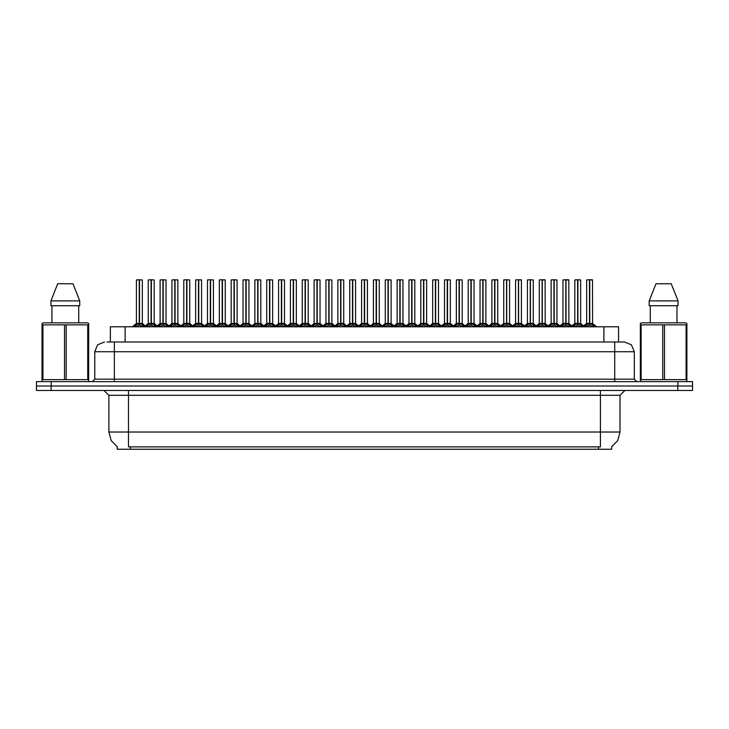 <?xml version="1.0" encoding="UTF-8"?>
<svg xmlns="http://www.w3.org/2000/svg" width="729" height="729" viewBox="0 0 729 729"><rect width="100%" height="100%" fill="white"/><g stroke="black" fill="none" stroke-linecap="round" stroke-linejoin="round"><path stroke-width="1.09" d="M117.232 446.759L117.232 449.201L611.722 449.201L611.722 446.759M106.935 341.983L114.344 341.983L106.935 341.983L110.389 341.983L110.389 326.802L618.566 326.802L618.566 341.983M677.861 381.632L677.861 386.042L36.45 386.042L36.45 390.452L51.139 390.452L51.139 386.042L692.55 386.042L692.55 381.632L36.496 381.632L36.496 386.042M692.504 390.452L692.504 386.042L692.504 390.452L51.139 390.452M624.498 341.983L631.423 344.844L634.285 351.77L614.702 351.77L614.702 341.983L624.352 341.983M614.702 381.632L614.702 351.77L114.344 351.77L114.344 341.983L622.11 341.983M577.869 279.9L577.869 323.375L580.676 323.375L580.676 279.9L576.757 279.799M577.614 279.799L574.807 279.9L574.807 323.375L577.614 323.375L577.614 325.125L577.869 279.799M588.613 279.799L592.431 279.799L589.715 279.799L589.715 323.375L592.531 323.375L589.715 323.412L592.923 325.034L594.609 326.802M589.469 279.799L586.654 279.9L586.654 323.375L589.46 323.375L589.46 325.125L589.715 279.799M87.79 324.861L88.656 324.861L88.656 323.521L87.516 322.883L88.656 323.521L88.656 379.654L87.79 379.654L87.79 324.861L42.018 324.861L42.018 323.521L43.157 322.883L42.018 323.521L42.018 380.274M66.202 324.861L66.202 379.654L64.471 379.654L64.471 324.861M42.883 324.861L42.883 379.654L42.018 379.654L42.328 381.632M87.516 322.883L43.157 322.883M72.982 283.718L79.762 300.849L72.982 283.718L57.691 283.718L50.912 300.849L50.912 305.752L79.762 305.752L79.762 300.849L50.912 300.849L57.691 283.718M686.928 330.228L686.928 323.521L685.798 322.883L686.928 323.521L686.928 379.654L686.062 379.654L686.062 324.861L640.299 324.861L640.299 323.521L641.429 322.883L640.299 323.521L640.299 380.274M664.484 324.861L664.484 379.654L662.752 379.654L662.752 324.861M641.165 324.861L641.165 379.654L640.299 379.654L640.609 381.632M685.798 322.883L641.429 322.883M686.928 324.861L686.062 324.861M671.263 283.718L678.034 300.849L671.263 283.718L655.972 283.718L649.193 300.849L649.193 305.752L678.034 305.752L678.034 300.849L649.193 300.849L655.972 283.718M554.177 279.9L554.177 323.375L556.983 323.375L556.983 279.9L553.065 279.799M553.922 279.799L551.106 279.9L551.106 323.375L553.912 323.375L553.912 325.125L554.168 279.799M530.475 279.9L530.475 323.375L533.282 323.375L533.282 279.9L529.372 279.799M530.229 279.799L527.413 279.9L527.413 323.375L530.22 323.375L530.22 325.125L530.475 279.799M506.783 279.9L506.783 323.375L509.589 323.375L509.589 279.9L505.671 279.799M506.527 279.799L503.712 279.9L503.712 323.375L506.527 323.375L506.527 325.125L506.773 279.799M483.081 279.9L483.081 323.375L485.897 323.375L485.897 279.9L481.978 279.799M482.835 279.799L480.019 279.9L480.019 323.375L482.826 323.375L482.826 325.125L483.081 279.799M564.911 279.799L568.729 279.799L566.014 279.799L566.023 323.375L568.83 323.375L566.023 323.412L569.231 325.034L570.907 326.802M541.219 279.799L545.037 279.799L542.321 279.799L542.321 323.375L545.137 323.375L542.321 323.412L545.538 325.034L547.215 326.802M517.517 279.799L521.344 279.799L518.629 279.799L518.629 323.375L521.435 323.375L518.629 323.412L521.836 325.034L523.513 326.802M493.825 279.799L497.643 279.799L494.927 279.799L494.936 323.375L497.743 323.375L494.936 323.412L498.144 325.034L499.821 326.802M565.768 279.799L562.952 279.9L562.952 323.375L565.768 323.375L565.768 325.125L566.014 279.799M542.075 279.799L539.26 279.9L539.26 323.375L542.066 323.375L542.066 325.125L542.321 279.799M518.374 279.799L515.567 279.9L515.567 323.375L518.374 323.375L518.374 325.125L518.629 279.799M494.681 279.799L491.865 279.9L491.865 323.375L494.672 323.375L494.672 325.125L494.927 279.799M471.235 279.9L471.235 323.375L474.041 323.375L474.041 279.9L470.132 279.799M470.989 279.799L468.173 279.9L468.173 323.375L470.98 323.375L470.98 325.125L471.235 279.799M447.542 279.9L447.542 323.375L450.349 323.375L450.349 279.9L446.43 279.799M447.287 279.799L444.471 279.9L444.471 323.375L447.287 323.375L447.287 325.125L447.533 279.799M423.841 279.9L423.841 323.375L426.656 323.375L426.656 279.9L422.738 279.799M423.595 279.799L420.779 279.9L420.779 323.375L423.585 323.375L423.585 325.125L423.841 279.799M400.148 279.9L400.148 323.375L402.955 323.375L402.955 279.9L399.036 279.799M399.893 279.799L397.086 279.9L397.086 323.375L399.893 323.375L399.893 325.125L400.148 279.799M376.456 279.9L376.456 323.375L379.262 323.375L379.262 279.9L375.344 279.799M376.2 279.799L373.385 279.9L373.385 323.375L376.191 323.375L376.191 325.125L376.446 279.799M352.754 279.9L352.754 323.375L355.561 323.375L355.561 279.9L351.651 279.799M352.508 279.799L349.692 279.9L349.692 323.375L352.499 323.375L352.499 325.125L352.754 279.799M329.061 279.9L329.061 323.375L331.868 323.375L331.868 279.9L327.95 279.799M328.806 279.799L325.991 279.9L325.991 323.375L328.806 323.375L328.806 325.125L329.052 279.799M305.36 279.9L305.36 323.375L308.176 323.375L308.176 279.9L304.257 279.799M305.114 279.799L302.298 279.9L302.298 323.375L305.105 323.375L305.105 325.125L305.36 279.799M281.667 279.9L281.667 323.375L284.474 323.375L284.474 279.9L280.556 279.799M281.412 279.799L278.606 279.9L278.606 323.375L281.412 323.375L281.412 325.125L281.658 279.799M257.975 279.9L257.975 323.375L260.782 323.375L260.782 279.9L256.863 279.799M257.72 279.799L254.904 279.9L254.904 323.375L257.711 323.375L257.711 325.125L257.966 279.799M234.273 279.9L234.273 323.375L237.08 323.375L237.08 279.9L233.171 279.799M234.027 279.799L231.211 279.9L231.211 323.375L234.018 323.375L234.018 325.125L234.273 279.799M210.581 279.9L210.581 323.375L213.387 323.375L213.387 279.9L209.469 279.799M210.326 279.799L207.51 279.9L207.51 323.375L210.326 323.375L210.326 325.125L210.572 279.799M186.879 279.9L186.879 323.375L189.695 323.375L189.695 279.9L185.777 279.799M186.633 279.799L183.817 279.9L183.817 323.375L186.624 323.375L186.624 325.125L186.879 279.799M163.187 279.9L163.187 323.375L165.993 323.375L165.993 279.9L162.075 279.799M162.931 279.799L160.125 279.9L160.125 323.375L162.931 323.375L162.931 325.125L163.178 279.799M139.494 279.9L139.494 323.375L142.301 323.375L142.301 279.9L138.382 279.799M139.239 279.799L136.423 279.9L136.423 323.375L139.23 323.375L139.23 325.125L139.485 279.799M459.388 279.9L459.388 323.375L462.195 323.375L462.195 279.9L458.277 279.799M459.133 279.799L456.327 279.9L456.327 323.375L459.133 323.375L459.133 325.125L459.388 279.799M435.696 279.9L435.696 323.375L438.503 323.375L438.503 279.9L434.584 279.799M435.441 279.799L432.625 279.9L432.625 323.375L435.432 323.375L435.432 325.125L435.687 279.799M411.994 279.9L411.994 323.375L414.801 323.375L414.801 279.9L410.892 279.799M411.748 279.799L408.933 279.9L408.933 323.375L411.739 323.375L411.739 325.125L411.994 279.799M388.302 279.9L388.302 323.375L391.108 323.375L391.108 279.9L387.19 279.799M388.047 279.799L385.231 279.9L385.231 323.375L388.047 323.375L388.047 325.125L388.293 279.799M364.6 279.9L364.6 323.375L367.416 323.375L367.416 279.9L363.498 279.799M364.354 279.799L361.538 279.9L361.538 323.375L364.345 323.375L364.345 325.125L364.6 279.799M340.908 279.9L340.908 323.375L343.714 323.375L343.714 279.9L339.796 279.799M340.653 279.799L337.846 279.9L337.846 323.375L340.653 323.375L340.653 325.125L340.908 279.799M317.215 279.9L317.215 323.375L320.022 323.375L320.022 279.9L316.104 279.799M316.96 279.799L314.144 279.9L314.144 323.375L316.951 323.375L316.951 325.125L317.206 279.799M293.514 279.9L293.514 323.375L296.32 323.375L296.32 279.9L292.411 279.799M293.268 279.799L290.452 279.9L290.452 323.375L293.258 323.375L293.258 325.125L293.514 279.799M269.821 279.9L269.821 323.375L272.628 323.375L272.628 279.9L268.709 279.799M269.566 279.799L266.75 279.9L266.75 323.375L269.566 323.375L269.566 325.125L269.812 279.799M246.12 279.9L246.12 323.375L248.935 323.375L248.935 279.9L245.017 279.799M245.873 279.799L243.058 279.9L243.058 323.375L245.864 323.375L245.864 325.125L246.12 279.799M222.427 279.9L222.427 323.375L225.234 323.375L225.234 279.9L221.315 279.799M222.172 279.799L219.365 279.9L219.365 323.375L222.172 323.375L222.172 325.125L222.418 279.799M198.735 279.9L198.735 323.375L201.541 323.375L201.541 279.9L197.623 279.799M198.479 279.799L195.664 279.9L195.664 323.375L198.47 323.375L198.47 325.125L198.725 279.799M175.033 279.9L175.033 323.375L177.84 323.375L177.84 279.9L173.93 279.799M174.778 279.799L171.971 279.9L171.971 323.375L174.778 323.375L174.778 325.125L175.033 279.799M151.34 279.9L151.34 323.375L154.147 323.375L154.147 279.9L150.229 279.799M151.085 279.799L148.269 279.9L148.269 323.375L151.085 323.375L151.085 325.125L151.331 279.799M600.459 390.452L600.459 395.346L108.913 395.346L104.01 390.452M620.042 395.346L600.459 395.346L600.459 432.06L620.042 432.06L620.042 395.346L624.935 390.452M600.459 446.85L600.459 432.06L128.495 432.06L128.495 446.85L600.459 446.85M117.378 446.85L111.172 440.58L108.913 432.06L128.495 432.06L128.495 390.452M114.344 381.632L114.344 351.77L94.761 351.77L94.761 379.189L634.285 379.189L636.736 381.632M590.043 323.567L592.613 323.567L592.531 279.9L589.715 279.9M566.342 323.567L568.921 323.567L568.83 279.9L566.023 279.9M542.649 323.567L545.219 323.567L545.137 279.9L542.321 279.9M521.435 279.9L521.435 323.375L521.435 279.9L518.629 279.9M497.743 279.9L497.743 323.375L497.743 279.9L494.936 279.9M572.803 326.71L574.406 325.034L577.614 323.412M584.576 326.802L586.253 325.034L589.46 323.412M549.11 326.71L550.705 325.034L553.912 323.412M525.409 326.71L527.012 325.034L530.22 323.412M501.716 326.71L503.32 325.034L506.527 323.412M478.014 326.71L479.618 325.034L482.826 323.412M560.874 326.802L562.56 325.034L565.768 323.412M537.182 326.802L538.859 325.034L542.066 323.412M513.48 326.802L515.166 325.034L518.374 323.412M489.788 326.802L491.464 325.034L494.672 323.412M466.095 326.802L467.772 325.034L470.98 323.412M442.394 326.802L444.079 325.034L447.287 323.412M418.701 326.802L420.378 325.034L423.585 323.412M395 326.802L396.685 325.034L399.893 323.412M371.307 326.802L372.984 325.034L376.191 323.412M347.615 326.802L349.291 325.034L352.499 323.412M323.913 326.802L325.599 325.034L328.806 323.412M300.22 326.802L301.897 325.034L305.105 323.412M276.519 326.802L278.205 325.034L281.412 323.412M252.826 326.802L254.503 325.034L257.711 323.412M229.134 326.802L230.811 325.034L234.018 323.412M205.432 326.802L207.118 325.034L210.326 323.412M181.74 326.802L183.416 325.034L186.624 323.412M158.038 326.802L159.724 325.034L162.931 323.412M134.346 326.802L136.022 325.034L139.23 323.412M454.322 326.71L455.926 325.034L459.133 323.412M430.629 326.71L432.224 325.034L435.432 323.412M406.928 326.71L408.532 325.034L411.739 323.412M383.235 326.71L384.839 325.034L388.047 323.412M359.534 326.71L361.137 325.034L364.345 323.412M335.841 326.71L337.445 325.034L340.653 323.412M312.149 326.71L313.743 325.034L316.951 323.412M288.447 326.71L290.051 325.034L293.258 323.412M264.755 326.71L266.358 325.034L269.566 323.412M241.053 326.71L242.657 325.034L245.864 323.412M217.36 326.71L218.964 325.034L222.172 323.412M193.668 326.71L195.263 325.034L198.47 323.412M169.966 326.71L171.57 325.034L174.778 323.412M146.274 326.71L147.878 325.034L151.085 323.412M578.188 323.567L580.676 323.375L577.869 323.412L581.077 325.034L582.681 326.71M556.983 279.9L556.983 323.375L554.177 323.412L557.384 325.034L558.979 326.71M533.282 279.9L533.282 323.375L530.475 323.412L533.683 325.034L535.286 326.71M507.102 323.567L509.589 323.375L506.783 323.412L509.99 325.034L511.594 326.71M485.897 279.9L485.897 323.375L483.081 323.412L486.289 325.034L487.892 326.71M471.235 323.412L471.235 325.125L471.235 323.375L474.442 325.034L476.128 326.802M447.542 323.412L447.542 325.125L447.542 323.375L450.75 325.034L452.427 326.802M423.841 323.412L423.841 325.125L423.841 323.375L427.048 325.034L428.734 326.802M400.148 323.412L400.148 325.125L400.148 323.375L403.356 325.034L405.032 326.802M376.282 279.799L376.282 323.375L379.663 325.034L381.34 326.802M352.754 323.412L352.754 325.125L352.754 323.375L355.962 325.034L357.647 326.802M329.061 323.412L329.061 325.125L329.061 323.375L332.269 325.034L333.946 326.802M305.36 323.412L305.36 325.125L305.36 323.375L308.567 325.034L310.253 326.802M281.667 323.412L281.667 325.125L281.667 323.375L284.875 325.034L286.552 326.802M257.975 323.412L257.975 325.125L257.975 323.375L261.182 325.034L262.859 326.802M234.273 323.412L234.273 325.125L234.273 323.375L237.481 325.034L239.167 326.802M210.581 323.412L210.581 325.125L210.581 323.375L213.788 325.034L215.465 326.802M186.879 323.412L186.879 325.125L186.879 323.375L190.087 325.034L191.773 326.802M163.187 323.412L163.187 325.125L163.187 323.375L166.394 325.034L168.071 326.802M139.494 323.412L139.494 325.125L139.494 323.375L142.702 325.034L144.378 326.802M462.195 279.9L462.195 323.375L459.388 323.412L462.596 325.034L464.2 326.71M438.503 279.9L438.503 323.375L435.696 323.412L438.904 325.034L440.498 326.71M414.801 279.9L414.801 323.375L411.994 323.412L415.202 325.034L416.806 326.71M391.108 279.9L391.108 323.375L388.302 323.412L391.509 325.034L393.113 326.71M364.928 323.567L367.416 323.375L364.6 323.412L367.808 325.034L369.412 326.71M341.227 323.567L343.714 323.375L340.908 323.412L344.115 325.034L345.719 326.71M317.534 323.567L320.022 323.375L317.215 323.412L320.423 325.034L322.018 326.71M293.842 323.567L296.32 323.375L293.514 323.412L296.721 325.034L298.325 326.71M272.628 279.9L272.628 323.375L269.821 323.412L273.029 325.034L274.633 326.71M248.935 279.9L248.935 323.375L246.12 323.412L249.327 325.034L250.931 326.71M222.746 323.567L225.234 323.375L222.427 323.412L225.635 325.034L227.238 326.71M199.053 323.567L201.541 323.375L198.735 323.412L201.942 325.034L203.537 326.71M177.84 279.9L177.84 323.375L175.033 323.412L178.24 325.034L179.844 326.71M154.147 279.9L154.147 323.375L151.34 323.412L154.548 325.034L156.152 326.71M611.576 446.85L617.773 440.58L620.042 432.06M104.548 341.983L97.631 344.844L94.761 351.77M108.913 432.06L108.913 395.346M94.761 379.189L92.31 381.632M634.285 351.77L634.285 379.189M692.55 381.632L692.55 386.042M577.869 323.412L577.869 325.125L577.787 323.375L580.676 323.375M577.614 279.9L577.614 323.375L574.807 323.375L577.787 323.375L577.696 279.799M581.077 325.034L581.068 326.802L577.869 325.125M577.614 325.125L574.88 326.474M589.542 279.799L589.715 323.375M589.46 279.9L589.46 323.375L586.654 323.375L589.588 323.375M589.715 323.412L589.715 325.125L589.633 323.375M592.923 325.034L592.914 326.802L589.715 325.125M589.46 325.125L586.727 326.474M88.346 381.632L88.656 380.274M66.202 379.654L87.79 379.654M42.883 379.654L64.471 379.654M51.987 305.752L51.987 322.883M78.686 322.883L78.686 305.752L78.686 322.883M686.627 381.632L686.928 380.274M664.484 379.654L686.062 379.654M641.165 379.654L662.752 379.654M650.259 305.752L650.259 322.883M676.968 322.883L676.968 305.752M678.034 300.849L678.034 305.752M554.177 323.412L554.177 325.125L554.086 323.375L557.074 323.567L554.496 323.567M553.912 279.9L553.912 323.375L551.106 323.375L554.086 323.375L554.004 279.799M557.384 325.034L557.366 326.802L554.177 325.125M553.912 325.125L551.179 326.474M530.475 323.412L530.475 325.125L530.393 323.375L533.373 323.567L530.803 323.567M530.22 279.9L530.22 323.375L527.413 323.375L527.413 279.9M529.901 323.567L527.322 323.567L530.393 323.375L530.302 279.799M533.683 325.034L533.674 326.802L530.475 325.125M530.22 325.125L527.486 326.474M506.783 323.412L506.783 325.125L506.691 323.375L509.589 323.375M506.527 279.9L506.527 323.375L503.721 323.375L506.691 323.375L506.609 279.799M509.99 325.034L509.972 326.802L506.783 325.125M506.527 325.125L503.785 326.474M483.081 323.412L483.081 325.125L482.999 323.375L485.979 323.567L483.409 323.567M482.826 279.9L482.826 323.375L480.019 323.375L480.019 279.9M482.507 323.567L479.928 323.567L482.999 323.375L482.917 279.799M486.289 325.034L486.279 326.802L483.081 325.125M482.826 325.125L480.092 326.474M562.952 279.9L562.952 323.375L566.023 323.375M491.865 279.9L491.865 323.375L494.936 323.375M565.768 279.9L565.768 323.375L562.961 323.375L559.972 325.918L557.074 323.567L559.972 325.918M566.023 323.412L566.023 325.125L565.932 323.375M565.85 279.799L565.895 323.375M569.231 325.034L569.212 326.802L566.023 325.125M565.768 325.125L563.034 326.474M542.157 279.799L542.321 323.375M542.066 279.9L542.066 323.375L539.26 323.375L542.194 323.375M542.321 323.412L542.321 325.125L542.239 323.375M545.538 325.034L545.52 326.802L542.321 325.125M542.066 325.125L539.332 326.474M518.456 279.799L518.629 323.375M518.374 279.9L518.374 323.375L515.567 323.375L518.501 323.375M518.629 323.412L518.629 325.125L518.547 323.375M521.836 325.034L521.827 326.802L518.629 325.125M518.374 325.125L515.64 326.474M494.672 279.9L494.672 323.375L491.865 323.375L488.877 325.918L485.979 323.567L488.877 325.918M494.936 323.412L494.936 325.125L494.845 323.375M494.763 279.799L494.809 323.375M498.144 325.034L498.126 326.802L494.936 325.125M494.672 325.125L491.938 326.474M468.173 279.9L468.173 323.375L471.153 323.375M470.98 279.9L470.98 323.375L468.173 323.375L464.091 326.802M471.062 279.799L471.107 323.375M474.442 325.034L474.433 326.802L471.235 325.125M470.98 325.125L468.246 326.474M444.471 279.9L444.471 323.375L447.451 323.375M447.287 279.9L447.287 323.375L444.48 323.375L440.389 326.802M447.369 279.799L447.415 323.375M450.75 325.034L450.732 326.802L447.542 325.125M447.287 325.125L444.553 326.474M420.779 279.9L420.779 323.375L423.759 323.375M423.585 279.9L423.585 323.375L420.779 323.375L416.696 326.802M423.677 279.799L423.713 323.375M427.048 325.034L427.039 326.802L423.841 325.125M423.585 325.125L420.852 326.474M397.086 279.9L397.086 323.375L400.066 323.375M399.893 279.9L399.893 323.375L397.086 323.375L393.004 326.802M399.975 279.799L400.021 323.375M403.337 326.802L400.148 325.125M399.893 325.125L397.159 326.474M376.191 279.9L376.191 323.375L373.385 323.375L376.364 323.375L376.456 325.125L376.456 323.412M379.645 326.802L376.456 325.125M376.191 325.125L373.458 326.474M352.581 279.799L352.672 323.375M352.499 279.9L352.499 323.375L349.692 323.375L352.626 323.375M355.952 326.802L352.754 325.125M352.499 325.125L349.765 326.474M325.991 279.9L325.991 323.375L328.97 323.375M328.806 279.9L328.806 323.375L325.991 323.375L321.908 326.802M328.888 279.799L328.934 323.375M332.251 326.802L329.061 325.125M328.806 325.125L326.063 326.474M302.298 279.9L302.298 323.375L305.278 323.375M305.105 279.9L305.105 323.375L302.298 323.375L298.216 326.802M305.196 279.799L305.232 323.375M308.567 325.034L308.558 326.802L305.36 325.125M305.105 325.125L302.371 326.474M281.494 279.799L281.585 323.375M281.412 279.9L281.412 323.375L278.606 323.375L281.54 323.375M284.875 325.034L284.857 326.802L281.667 325.125M281.412 325.125L278.678 326.474M257.802 279.799L257.884 323.375M257.711 279.9L257.711 323.375L254.904 323.375L257.847 323.375M261.182 325.034L261.164 326.802L257.975 325.125M257.711 325.125L254.977 326.474M234.1 279.799L234.191 323.375M234.018 279.9L234.018 323.375L231.211 323.375L234.146 323.375M237.481 325.034L237.472 326.802L234.273 325.125M234.018 325.125L231.284 326.474M210.408 279.799L210.49 323.375M210.326 279.9L210.326 323.375L207.51 323.375L210.453 323.375M213.788 325.034L213.77 326.802L210.581 325.125M210.326 325.125L207.583 326.474M186.715 279.799L186.797 323.375M186.624 279.9L186.624 323.375L183.817 323.375L186.752 323.375M190.087 325.034L190.078 326.802L186.879 325.125M186.624 325.125L183.89 326.474M163.014 279.799L163.105 323.375M162.931 279.9L162.931 323.375L160.125 323.375L163.059 323.375M166.394 325.034L166.376 326.802L163.187 325.125M162.931 325.125L160.198 326.474M139.321 279.799L139.403 323.375M139.23 279.9L139.23 323.375L136.423 323.375L139.357 323.375M142.702 325.034L142.684 326.802L139.494 325.125M139.23 325.125L136.496 326.474M459.388 323.412L459.388 325.125L459.306 323.375L462.286 323.567L459.707 323.567M459.133 279.9L459.133 323.375L456.327 323.375L456.327 279.9M458.805 323.567L456.236 323.567L459.306 323.375L459.215 279.799M462.596 325.034L462.578 326.802L459.388 325.125M459.133 325.125L456.4 326.474M435.696 323.412L435.696 325.125L435.605 323.375L438.594 323.567L436.015 323.567M435.432 279.9L435.432 323.375L432.625 323.375L435.605 323.375L435.523 279.799M438.904 325.034L438.885 326.802L435.696 325.125M435.432 325.125L432.698 326.474M411.994 323.412L411.994 325.125L411.912 323.375L414.892 323.567L412.322 323.567M411.739 279.9L411.739 323.375L408.933 323.375L411.912 323.375L411.821 279.799M415.202 325.034L415.193 326.802L411.994 325.125M411.739 325.125L409.005 326.474M388.302 323.412L388.302 325.125L388.211 323.375L391.2 323.567L388.621 323.567M388.047 279.9L388.047 323.375L385.24 323.375L385.231 279.9M387.719 323.567L385.149 323.567L388.211 323.375L388.129 279.799M391.491 326.802L388.302 325.125M388.047 325.125L385.304 326.474M474.041 279.9L474.041 323.375L471.235 323.375M402.955 279.9L402.955 323.375L400.148 323.375M364.6 323.412L364.6 325.125L364.518 323.375L367.416 323.375M364.345 279.9L364.345 323.375L361.538 323.375L364.518 323.375L364.436 279.799M367.799 326.802L364.6 325.125M364.345 325.125L361.611 326.474M340.908 323.412L340.908 325.125L340.826 323.375L343.714 323.375L346.703 325.918L349.692 323.375M340.653 279.9L340.653 323.375L337.846 323.375L340.826 323.375L340.735 279.799M344.097 326.802L340.908 325.125M340.653 325.125L337.919 326.474M317.215 323.412L317.215 325.125L317.124 323.375L320.022 323.375L323.011 325.918L325.909 323.567L328.478 323.567M316.951 279.9L316.951 323.375L314.144 323.375L317.124 323.375L317.042 279.799M320.405 326.802L317.215 325.125M316.951 325.125L314.217 326.474M293.514 323.412L293.514 325.125L293.432 323.375L296.32 323.375M293.258 279.9L293.258 323.375L290.452 323.375L290.452 279.9M292.94 323.567L290.361 323.567L293.432 323.375L293.34 279.799M296.721 325.034L296.712 326.802L293.514 325.125M293.258 325.125L290.525 326.474M269.821 323.412L269.821 325.125L269.73 323.375L272.719 323.567L270.14 323.567M269.566 279.9L269.566 323.375L266.75 323.375L269.73 323.375L269.648 279.799M273.029 325.034L273.011 326.802L269.821 325.125M269.566 325.125L266.823 326.474M246.12 323.412L246.12 325.125L246.037 323.375L249.017 323.567L246.448 323.567M245.864 279.9L245.864 323.375L243.058 323.375L246.037 323.375L245.955 279.799M249.327 325.034L249.318 326.802L246.12 325.125M245.864 325.125L243.131 326.474M379.262 279.9L379.262 323.375L376.456 323.375M331.868 279.9L331.868 323.375L329.061 323.375M308.176 279.9L308.176 323.375L305.36 323.375M260.782 279.9L260.782 323.375L257.975 323.375M222.427 323.412L222.427 325.125L222.345 323.375L225.234 323.375M222.172 279.9L222.172 323.375L219.365 323.375L219.365 279.9M221.844 323.567L219.274 323.567L222.345 323.375L222.254 279.799M225.635 325.034L225.616 326.802L222.427 325.125M222.172 325.125L219.438 326.474M198.735 323.412L198.735 325.125L198.643 323.375L201.541 323.375M198.47 279.9L198.47 323.375L195.664 323.375L198.643 323.375L198.561 279.799M201.942 325.034L201.924 326.802L198.735 325.125M198.47 325.125L195.737 326.474M175.033 323.412L175.033 325.125L174.951 323.375L177.931 323.567L175.361 323.567M174.778 279.9L174.778 323.375L171.971 323.375L171.971 279.9M174.459 323.567L171.88 323.567L174.951 323.375L174.86 279.799M178.24 325.034L178.231 326.802L175.033 325.125M174.778 325.125L172.044 326.474M151.34 323.412L151.34 325.125L151.249 323.375L154.238 323.567L151.659 323.567M151.085 279.9L151.085 323.375L148.269 323.375L151.249 323.375L151.167 279.799M154.548 325.034L154.53 326.802L151.34 325.125M151.085 325.125L148.342 326.474M237.08 279.9L237.08 323.375L234.273 323.375M598.5 449.201L598.5 446.759M130.455 449.201L130.455 446.759M125.078 341.983L125.078 326.802M603.876 341.983L603.876 326.802M677.815 390.452L677.815 386.042M51.185 381.632L51.185 386.042M577.286 323.567L574.807 323.375L571.818 325.918L574.716 323.567M581.596 325.48L581.596 326.802M574.406 325.034L574.406 326.802M573.887 325.48L573.887 326.802M589.141 323.567L586.563 323.567L583.665 325.918L580.767 323.567L583.665 325.918M585.742 325.48L585.742 326.802M586.253 325.034L586.253 326.802M593.442 325.48L593.442 326.802M553.593 323.567L551.106 323.375M557.895 325.48L557.895 326.802M550.705 325.034L550.705 326.802M550.195 325.48L550.195 326.802M534.202 325.48L534.202 326.802M527.012 325.034L527.012 326.802M526.502 325.48L526.502 326.802M506.199 323.567L503.721 323.375M510.5 325.48L510.5 326.802M503.32 325.034L503.32 326.802M502.8 325.48L502.8 326.802M486.808 325.48L486.808 326.802M479.618 325.034L479.618 326.802M479.108 325.48L479.108 326.802M565.44 323.567L562.87 323.567L558.87 326.802M562.041 325.48L562.041 326.802M562.56 325.034L562.56 326.802M569.741 325.48L569.741 326.802M541.747 323.567L539.168 323.567L536.271 325.918L533.373 323.567L536.271 325.918M538.348 325.48L538.348 326.802M538.859 325.034L538.859 326.802M546.048 325.48L546.048 326.802M518.046 323.567L515.476 323.567L512.578 325.918L509.68 323.567L512.578 325.918M524.424 325.918L527.322 323.567L524.424 325.918L521.435 323.375L518.948 323.567M514.647 325.48L514.647 326.802M515.166 325.034L515.166 326.802M522.356 325.48L522.356 326.802M494.353 323.567L491.774 323.567L487.783 326.802M500.732 325.918L503.63 323.567L500.732 325.918L497.743 323.375L495.255 323.567M490.954 325.48L490.954 326.802M491.464 325.034L491.464 326.802M498.654 325.48L498.654 326.802M470.661 323.567L468.082 323.567L465.184 325.918L462.286 323.567L465.184 325.918M478.124 326.802L474.041 323.375L471.563 323.567M467.262 325.48L467.262 326.802M467.772 325.034L467.772 326.802M474.962 325.48L474.962 326.802M446.959 323.567L444.389 323.567L441.492 325.918L438.594 323.567L441.492 325.918M454.431 326.802L450.349 323.375L447.861 323.567M450.349 323.375L447.542 323.375M443.56 325.48L443.56 326.802M444.079 325.034L444.079 326.802M451.26 325.48L451.26 326.802M423.267 323.567L420.688 323.567L417.79 325.918L414.892 323.567L417.79 325.918M430.739 326.802L426.656 323.375L424.169 323.567M426.656 323.375L423.841 323.375M419.868 325.48L419.868 326.802M420.378 325.034L420.378 326.802M427.568 325.48L427.568 326.802M399.565 323.567L396.995 323.567L394.097 325.918L391.2 323.567L394.097 325.918M407.037 326.802L402.955 323.375L400.467 323.567M396.166 325.48L396.166 326.802M396.685 325.034L396.685 326.802M403.356 325.034L403.356 326.802M403.875 325.48L403.875 326.802M375.872 323.567L373.385 323.375M383.345 326.802L379.262 323.375L376.775 323.567M372.473 325.48L372.473 326.802M372.984 325.034L372.984 326.802M379.663 325.034L379.663 326.802M380.173 325.48L380.173 326.802M352.18 323.567L349.601 323.567L345.61 326.802M359.643 326.802L355.561 323.375L353.082 323.567M355.561 323.375L352.754 323.375M348.772 325.48L348.772 326.802M349.291 325.034L349.291 326.802M355.962 325.034L355.962 326.802M356.481 325.48L356.481 326.802M335.951 326.802L331.868 323.375L329.38 323.567M325.079 325.48L325.079 326.802M325.599 325.034L325.599 326.802M332.269 325.034L332.269 326.802M332.779 325.48L332.779 326.802M304.786 323.567L302.207 323.567L299.309 325.918L296.411 323.567L299.309 325.918M312.258 326.802L308.176 323.375L305.688 323.567M301.387 325.48L301.387 326.802M301.897 325.034L301.897 326.802M309.087 325.48L309.087 326.802M281.084 323.567L278.606 323.375M288.556 326.802L284.474 323.375L281.986 323.567M284.474 323.375L281.667 323.375M277.685 325.48L277.685 326.802M278.205 325.034L278.205 326.802M285.394 325.48L285.394 326.802M257.392 323.567L254.904 323.375M264.864 326.802L260.782 323.375L258.294 323.567M253.993 325.48L253.993 326.802M254.503 325.034L254.503 326.802M261.693 325.48L261.693 326.802M233.699 323.567L231.211 323.375M241.162 326.802L237.08 323.375L234.601 323.567M230.291 325.48L230.291 326.802M230.811 325.034L230.811 326.802M238 325.48L238 326.802M209.998 323.567L207.51 323.375M217.47 326.802L213.387 323.375L210.9 323.567M213.387 323.375L210.581 323.375M206.599 325.48L206.599 326.802M207.118 325.034L207.118 326.802M214.299 325.48L214.299 326.802M186.305 323.567L183.817 323.375M193.777 326.802L189.695 323.375L187.207 323.567M189.695 323.375L186.879 323.375M182.906 325.48L182.906 326.802M183.416 325.034L183.416 326.802M190.606 325.48L190.606 326.802M162.603 323.567L160.125 323.375M170.076 326.802L165.993 323.375L163.506 323.567M165.993 323.375L163.187 323.375M159.204 325.48L159.204 326.802M159.724 325.034L159.724 326.802M166.914 325.48L166.914 326.802M138.911 323.567L136.423 323.375M146.383 326.802L142.301 323.375L139.813 323.567M142.301 323.375L139.494 323.375M135.512 325.48L135.512 326.802M136.022 325.034L136.022 326.802M143.212 325.48L143.212 326.802M463.115 325.48L463.115 326.802M455.926 325.034L455.926 326.802M455.406 325.48L455.406 326.802M435.113 323.567L432.625 323.375M439.414 325.48L439.414 326.802M432.224 325.034L432.224 326.802M431.714 325.48L431.714 326.802M411.42 323.567L408.933 323.375M415.721 325.48L415.721 326.802M408.532 325.034L408.532 326.802M408.012 325.48L408.012 326.802M391.509 325.034L391.509 326.802M392.02 325.48L392.02 326.802M384.839 325.034L384.839 326.802M384.32 325.48L384.32 326.802M364.026 323.567L361.538 323.375M367.808 325.034L367.808 326.802M368.327 325.48L368.327 326.802M361.137 325.034L361.137 326.802M360.627 325.48L360.627 326.802M340.325 323.567L337.846 323.375M344.115 325.034L344.115 326.802M344.635 325.48L344.635 326.802M337.445 325.034L337.445 326.802M336.926 325.48L336.926 326.802M316.632 323.567L314.144 323.375M320.423 325.034L320.423 326.802M320.933 325.48L320.933 326.802M313.743 325.034L313.743 326.802M313.233 325.48L313.233 326.802M297.241 325.48L297.241 326.802M290.051 325.034L290.051 326.802M289.531 325.48L289.531 326.802M269.238 323.567L266.75 323.375M273.539 325.48L273.539 326.802M266.358 325.034L266.358 326.802M265.839 325.48L265.839 326.802M245.545 323.567L243.058 323.375M249.847 325.48L249.847 326.802M242.657 325.034L242.657 326.802M242.146 325.48L242.146 326.802M226.154 325.48L226.154 326.802M218.964 325.034L218.964 326.802M218.445 325.48L218.445 326.802M198.151 323.567L195.664 323.375L192.675 325.918L189.777 323.567M202.452 325.48L202.452 326.802M195.263 325.034L195.263 326.802M194.752 325.48L194.752 326.802M178.76 325.48L178.76 326.802M171.57 325.034L171.57 326.802M171.051 325.48L171.051 326.802M150.757 323.567L148.269 323.375L145.29 325.918L142.392 323.567M155.058 325.48L155.058 326.802M147.878 325.034L147.878 326.802M147.358 325.48L147.358 326.802M592.613 323.567L596.604 326.802L592.522 323.375M582.571 326.802L586.654 323.375M551.015 323.567L548.117 325.918L551.015 323.567M479.928 323.567L477.03 325.918L479.928 323.567M568.83 323.375L571.818 325.918M545.137 323.375L548.117 325.918M568.921 323.567L572.912 326.802M535.177 326.802L539.26 323.375M545.219 323.567L549.219 326.802M511.485 326.802L515.567 323.375M521.527 323.567L525.518 326.802M497.834 323.567L501.825 326.802M370.396 325.918L367.498 323.567L370.396 325.918L373.294 323.567L369.302 326.802M275.617 325.918L272.719 323.567L275.617 325.918L278.514 323.567L274.523 326.802M251.915 325.918L249.017 323.567L251.915 325.918L254.813 323.567L250.822 326.802M228.223 325.918L225.325 323.567L228.223 325.918L231.12 323.567L227.129 326.802M204.53 325.918L201.632 323.567L204.53 325.918L207.428 323.567L203.427 326.802M177.84 323.375L180.828 325.918L183.726 323.567L179.735 326.802M154.147 323.375L157.136 325.918L160.034 323.567L156.042 326.802M136.332 323.567L132.341 326.802L136.332 323.567M453.338 325.918L456.236 323.567L453.338 325.918L450.44 323.567M429.636 325.918L432.534 323.567L429.636 325.918L426.738 323.567M405.944 325.918L408.841 323.567L405.944 325.918L403.046 323.567M382.251 325.918L385.149 323.567L382.251 325.918L379.353 323.567M474.132 323.567L477.03 325.918M358.55 325.918L361.447 323.567L358.55 325.918L355.652 323.567M334.857 325.918L337.755 323.567L334.857 325.918L331.959 323.567M311.155 325.918L314.053 323.567L311.155 325.918L308.258 323.567M287.463 325.918L290.361 323.567L287.463 325.918L284.565 323.567M263.77 325.918L266.668 323.567L263.77 325.918L260.873 323.567M240.069 325.918L242.967 323.567L240.069 325.918L237.171 323.567M343.806 323.567L346.703 325.918M320.113 323.567L323.011 325.918M219.365 323.375L216.376 325.918L213.479 323.567M171.971 323.375L168.982 325.918L166.084 323.567M219.274 323.567L216.376 325.918M195.572 323.567L192.675 325.918M171.88 323.567L168.982 325.918M177.931 323.567L180.828 325.918M148.187 323.567L145.29 325.918M154.238 323.567L157.136 325.918"/></g></svg>
